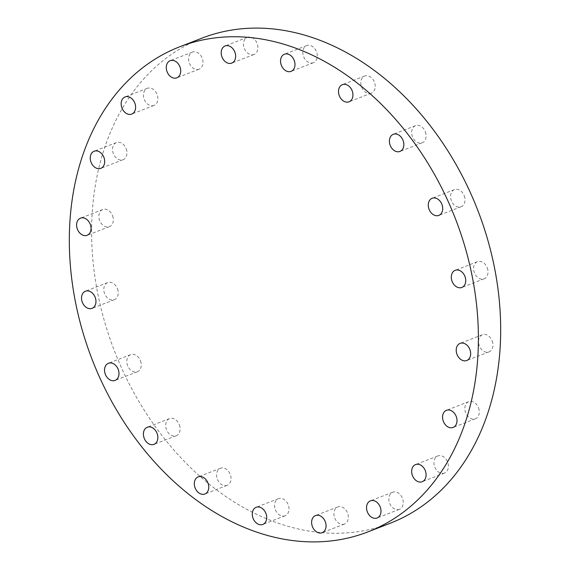 <?xml version="1.0" encoding="UTF-8"?>
<svg xmlns="http://www.w3.org/2000/svg" width="570" height="570" viewBox="0 0 570 570"><rect width="100%" height="100%" fill="white"/><g stroke="black" fill="none" stroke-linecap="round" stroke-linejoin="round"><path stroke-width="0.43" stroke-dasharray="2.85 2.14" d="M425.925 133.829A9.191 6.883 -111.2 0 0 415.587 125.657A9.191 6.883 -111.2 0 0 411.889 134.62A9.191 6.883 -111.2 0 0 422.235 142.792A9.191 6.883 -111.2 0 0 425.925 133.829M369.723 93.509A9.191 6.883 -111.2 0 0 371.327 93.159A9.191 6.883 -111.2 0 0 374.768 83.135A9.191 6.883 -111.2 0 0 366.289 75.675A9.191 6.883 -111.2 0 0 364.679 76.024A9.191 6.883 -111.2 0 0 361.238 86.042A9.191 6.883 -111.2 0 0 369.723 93.509M311.754 63.071A9.191 6.883 -111.2 0 0 313.365 62.721A9.191 6.883 -111.2 0 0 316.806 52.704A9.191 6.883 -111.2 0 0 308.327 45.244A9.191 6.883 -111.2 0 0 306.717 45.586A9.191 6.883 -111.2 0 0 303.276 55.611A9.191 6.883 -111.2 0 0 311.754 63.071M252.41 54.806A9.191 6.883 -111.2 0 0 254.02 54.464A9.191 6.883 -111.2 0 0 257.462 44.439A9.191 6.883 -111.2 0 0 248.976 36.979A9.191 6.883 -111.2 0 0 247.373 37.328A9.191 6.883 -111.2 0 0 243.932 47.346A9.191 6.883 -111.2 0 0 252.41 54.806M197.491 69.533A9.191 6.883 -111.2 0 0 199.101 69.184A9.191 6.883 -111.2 0 0 202.542 59.159A9.191 6.883 -111.2 0 0 194.057 51.699A9.191 6.883 -111.2 0 0 192.453 52.048A9.191 6.883 -111.2 0 0 189.012 62.066A9.191 6.883 -111.2 0 0 197.491 69.533M152.375 105.792A9.191 6.883 -111.2 0 0 153.986 105.45A9.191 6.883 -111.2 0 0 157.42 95.425A9.191 6.883 -111.2 0 0 148.941 87.965A9.191 6.883 -111.2 0 0 147.331 88.314A9.191 6.883 -111.2 0 0 143.889 98.332A9.191 6.883 -111.2 0 0 152.375 105.792M126.775 150.744A9.191 6.883 -111.2 0 0 116.437 142.571A9.191 6.883 -111.2 0 0 112.739 151.535A9.191 6.883 -111.2 0 0 123.084 159.707A9.191 6.883 -111.2 0 0 126.775 150.744M113.124 217.676A9.191 6.883 -111.2 0 0 102.778 209.511A9.191 6.883 -111.2 0 0 99.08 218.474A9.191 6.883 -111.2 0 0 109.426 226.646A9.191 6.883 -111.2 0 0 113.124 217.676M118.047 290.75A9.191 6.883 -111.2 0 0 107.701 282.578A9.191 6.883 -111.2 0 0 104.004 291.541A9.191 6.883 -111.2 0 0 114.349 299.713A9.191 6.883 -111.2 0 0 118.047 290.75M141.068 362.791A9.191 6.883 -111.2 0 0 130.722 354.618A9.191 6.883 -111.2 0 0 127.025 363.589A9.191 6.883 -111.2 0 0 137.37 371.754A9.191 6.883 -111.2 0 0 141.068 362.791M179.928 426.759A9.191 6.883 -111.2 0 0 169.589 418.587A9.191 6.883 -111.2 0 0 165.891 427.557A9.191 6.883 -111.2 0 0 176.237 435.729A9.191 6.883 -111.2 0 0 179.928 426.759M225.535 485.704A9.191 6.883 -111.2 0 0 227.138 485.355A9.191 6.883 -111.2 0 0 230.579 475.337A9.191 6.883 -111.2 0 0 222.101 467.877A9.191 6.883 -111.2 0 0 220.49 468.219A9.191 6.883 -111.2 0 0 217.049 478.244A9.191 6.883 -111.2 0 0 225.535 485.704M283.497 516.142A9.191 6.883 -111.2 0 0 285.107 515.793A9.191 6.883 -111.2 0 0 288.541 505.775A9.191 6.883 -111.2 0 0 280.062 498.315A9.191 6.883 -111.2 0 0 278.452 498.657A9.191 6.883 -111.2 0 0 275.011 508.682A9.191 6.883 -111.2 0 0 283.497 516.142M342.841 524.4A9.191 6.883 -111.2 0 0 344.451 524.058A9.191 6.883 -111.2 0 0 347.892 514.033A9.191 6.883 -111.2 0 0 339.406 506.573A9.191 6.883 -111.2 0 0 337.803 506.922A9.191 6.883 -111.2 0 0 334.362 516.94A9.191 6.883 -111.2 0 0 342.841 524.4M397.76 509.68A9.191 6.883 -111.2 0 0 399.37 509.338A9.191 6.883 -111.2 0 0 402.812 499.313A9.191 6.883 -111.2 0 0 394.326 491.853A9.191 6.883 -111.2 0 0 392.723 492.195A9.191 6.883 -111.2 0 0 389.281 502.22A9.191 6.883 -111.2 0 0 397.76 509.68M442.876 473.414A9.191 6.883 -111.2 0 0 444.486 473.072A9.191 6.883 -111.2 0 0 447.927 463.047A9.191 6.883 -111.2 0 0 439.449 455.587A9.191 6.883 -111.2 0 0 437.838 455.936A9.191 6.883 -111.2 0 0 434.397 465.954A9.191 6.883 -111.2 0 0 442.876 473.414M479.078 409.844A9.191 6.883 -111.2 0 0 468.74 401.672A9.191 6.883 -111.2 0 0 465.042 410.642A9.191 6.883 -111.2 0 0 475.387 418.815A9.191 6.883 -111.2 0 0 479.078 409.844M492.736 342.905A9.191 6.883 -111.2 0 0 482.391 334.74A9.191 6.883 -111.2 0 0 478.7 343.703A9.191 6.883 -111.2 0 0 489.046 351.875A9.191 6.883 -111.2 0 0 492.736 342.905M464.792 197.797A9.191 6.883 -111.2 0 0 454.447 189.625A9.191 6.883 -111.2 0 0 450.756 198.588A9.191 6.883 -111.2 0 0 461.101 206.76A9.191 6.883 -111.2 0 0 464.792 197.797M487.813 269.838A9.191 6.883 -111.2 0 0 477.468 261.666A9.191 6.883 -111.2 0 0 473.777 270.636A9.191 6.883 -111.2 0 0 484.122 278.808A9.191 6.883 -111.2 0 0 487.813 269.838M202.029 38.126A260.169 194.805 -111.2 0 0 97.449 291.911A260.169 194.805 -111.2 0 0 390.251 523.231M415.587 125.657L393.3 134.299M371.327 93.159L349.047 101.802M313.365 62.721L291.085 71.371M254.02 54.464L231.741 63.106M199.101 69.184L176.821 77.826M153.986 105.45L131.698 114.093M116.437 142.571L94.15 151.214M102.778 209.511L80.498 218.153M107.701 282.578L85.422 291.22M130.722 354.618L108.442 363.268M169.589 418.587L147.302 427.236M227.138 485.355L204.858 494.005M285.107 515.793L262.82 524.443M344.451 524.058L322.171 532.701M399.37 509.338L377.091 517.98M444.486 473.072L422.206 481.714M468.74 401.672L446.46 410.322M482.391 334.74L460.111 343.382M454.447 189.625L432.167 198.267M477.468 261.666L455.188 270.315M484.122 278.808L461.835 287.451M461.101 206.76L438.815 215.403M489.046 351.875L466.759 360.518M475.387 418.815L453.107 427.457M437.838 455.936L415.559 464.578M392.723 492.195L370.436 500.845M337.803 506.922L315.516 515.565M278.452 498.657L256.172 507.3M220.49 468.219L198.21 476.869M176.237 435.729L153.957 444.372M137.37 371.754L115.09 380.404M114.349 299.713L92.069 308.356M109.426 226.646L87.146 235.289M123.084 159.707L100.804 168.35M147.331 88.314L125.051 96.957M192.453 52.048L170.166 60.691M247.373 37.328L225.086 45.971M306.717 45.586L284.437 54.228M364.679 76.024L342.399 84.666M422.235 142.792L399.955 151.435"/><path stroke-width="0.85" d="M403.646 142.472A9.191 6.883 -111.2 0 0 393.3 134.299A9.191 6.883 -111.2 0 0 389.609 143.262A9.191 6.883 -111.2 0 0 399.955 151.435A9.191 6.883 -111.2 0 0 403.646 142.472M347.436 102.151A9.191 6.883 -111.2 0 0 349.047 101.802A9.191 6.883 -111.2 0 0 352.488 91.784A9.191 6.883 -111.2 0 0 344.002 84.324A9.191 6.883 -111.2 0 0 342.399 84.666A9.191 6.883 -111.2 0 0 338.958 94.691A9.191 6.883 -111.2 0 0 347.436 102.151M289.474 71.713A9.191 6.883 -111.2 0 0 291.085 71.371A9.191 6.883 -111.2 0 0 294.526 61.346A9.191 6.883 -111.2 0 0 286.04 53.886A9.191 6.883 -111.2 0 0 284.437 54.228A9.191 6.883 -111.2 0 0 280.996 64.253A9.191 6.883 -111.2 0 0 289.474 71.713M230.13 63.455A9.191 6.883 -111.2 0 0 231.741 63.106A9.191 6.883 -111.2 0 0 235.182 53.088A9.191 6.883 -111.2 0 0 226.696 45.621A9.191 6.883 -111.2 0 0 225.086 45.971A9.191 6.883 -111.2 0 0 221.652 55.988A9.191 6.883 -111.2 0 0 230.13 63.455M175.211 78.175A9.191 6.883 -111.2 0 0 176.821 77.826A9.191 6.883 -111.2 0 0 180.263 67.809A9.191 6.883 -111.2 0 0 171.777 60.349A9.191 6.883 -111.2 0 0 170.166 60.691A9.191 6.883 -111.2 0 0 166.732 70.716A9.191 6.883 -111.2 0 0 175.211 78.175M130.095 114.442A9.191 6.883 -111.2 0 0 131.698 114.093A9.191 6.883 -111.2 0 0 135.14 104.075A9.191 6.883 -111.2 0 0 126.661 96.608A9.191 6.883 -111.2 0 0 125.051 96.957A9.191 6.883 -111.2 0 0 121.61 106.975A9.191 6.883 -111.2 0 0 130.095 114.442M104.495 159.386A9.191 6.883 -111.2 0 0 94.15 151.214A9.191 6.883 -111.2 0 0 90.459 160.177A9.191 6.883 -111.2 0 0 100.804 168.35A9.191 6.883 -111.2 0 0 104.495 159.386M90.837 226.326A9.191 6.883 -111.2 0 0 80.498 218.153A9.191 6.883 -111.2 0 0 76.8 227.117A9.191 6.883 -111.2 0 0 87.146 235.289A9.191 6.883 -111.2 0 0 90.837 226.326M95.76 299.392A9.191 6.883 -111.2 0 0 85.422 291.22A9.191 6.883 -111.2 0 0 81.724 300.183A9.191 6.883 -111.2 0 0 92.069 308.356A9.191 6.883 -111.2 0 0 95.76 299.392M118.781 371.433A9.191 6.883 -111.2 0 0 108.442 363.268A9.191 6.883 -111.2 0 0 104.745 372.231A9.191 6.883 -111.2 0 0 115.09 380.404A9.191 6.883 -111.2 0 0 118.781 371.433M157.648 435.409A9.191 6.883 -111.2 0 0 147.302 427.236A9.191 6.883 -111.2 0 0 143.612 436.2A9.191 6.883 -111.2 0 0 153.957 444.372A9.191 6.883 -111.2 0 0 157.648 435.409M203.255 494.347A9.191 6.883 -111.2 0 0 204.858 494.005A9.191 6.883 -111.2 0 0 208.299 483.98A9.191 6.883 -111.2 0 0 199.821 476.52A9.191 6.883 -111.2 0 0 198.21 476.869A9.191 6.883 -111.2 0 0 194.769 486.887A9.191 6.883 -111.2 0 0 203.255 494.347M261.217 524.785A9.191 6.883 -111.2 0 0 262.82 524.443A9.191 6.883 -111.2 0 0 266.261 514.418A9.191 6.883 -111.2 0 0 257.783 506.958A9.191 6.883 -111.2 0 0 256.172 507.3A9.191 6.883 -111.2 0 0 252.731 517.325A9.191 6.883 -111.2 0 0 261.217 524.785M320.561 533.05A9.191 6.883 -111.2 0 0 322.171 532.701A9.191 6.883 -111.2 0 0 325.605 522.683A9.191 6.883 -111.2 0 0 317.127 515.216A9.191 6.883 -111.2 0 0 315.516 515.565A9.191 6.883 -111.2 0 0 312.075 525.583A9.191 6.883 -111.2 0 0 320.561 533.05M375.48 518.322A9.191 6.883 -111.2 0 0 377.091 517.98A9.191 6.883 -111.2 0 0 380.532 507.955A9.191 6.883 -111.2 0 0 372.046 500.496A9.191 6.883 -111.2 0 0 370.436 500.845A9.191 6.883 -111.2 0 0 366.995 510.863A9.191 6.883 -111.2 0 0 375.48 518.322M420.596 482.063A9.191 6.883 -111.2 0 0 422.206 481.714A9.191 6.883 -111.2 0 0 425.647 471.689A9.191 6.883 -111.2 0 0 417.162 464.229A9.191 6.883 -111.2 0 0 415.559 464.578A9.191 6.883 -111.2 0 0 412.117 474.596A9.191 6.883 -111.2 0 0 420.596 482.063M456.798 418.494A9.191 6.883 -111.2 0 0 446.46 410.322A9.191 6.883 -111.2 0 0 442.762 419.285A9.191 6.883 -111.2 0 0 453.107 427.457A9.191 6.883 -111.2 0 0 456.798 418.494M470.457 351.555A9.191 6.883 -111.2 0 0 460.111 343.382A9.191 6.883 -111.2 0 0 456.42 352.346A9.191 6.883 -111.2 0 0 466.759 360.518A9.191 6.883 -111.2 0 0 470.457 351.555M442.512 206.44A9.191 6.883 -111.2 0 0 432.167 198.267A9.191 6.883 -111.2 0 0 428.476 207.238A9.191 6.883 -111.2 0 0 438.815 215.403A9.191 6.883 -111.2 0 0 442.512 206.44M465.533 278.488A9.191 6.883 -111.2 0 0 455.188 270.315A9.191 6.883 -111.2 0 0 451.497 279.279A9.191 6.883 -111.2 0 0 461.835 287.451A9.191 6.883 -111.2 0 0 465.533 278.488M367.971 531.874L390.251 523.231A260.169 194.805 -111.2 0 0 494.831 269.446A260.169 194.805 -111.2 0 0 202.029 38.126L179.75 46.769A260.169 194.805 -111.2 0 0 75.169 300.554A260.169 194.805 -111.2 0 0 367.971 531.874A260.169 194.805 -111.2 0 0 472.551 278.089A260.169 194.805 -111.2 0 0 179.75 46.769"/></g></svg>
